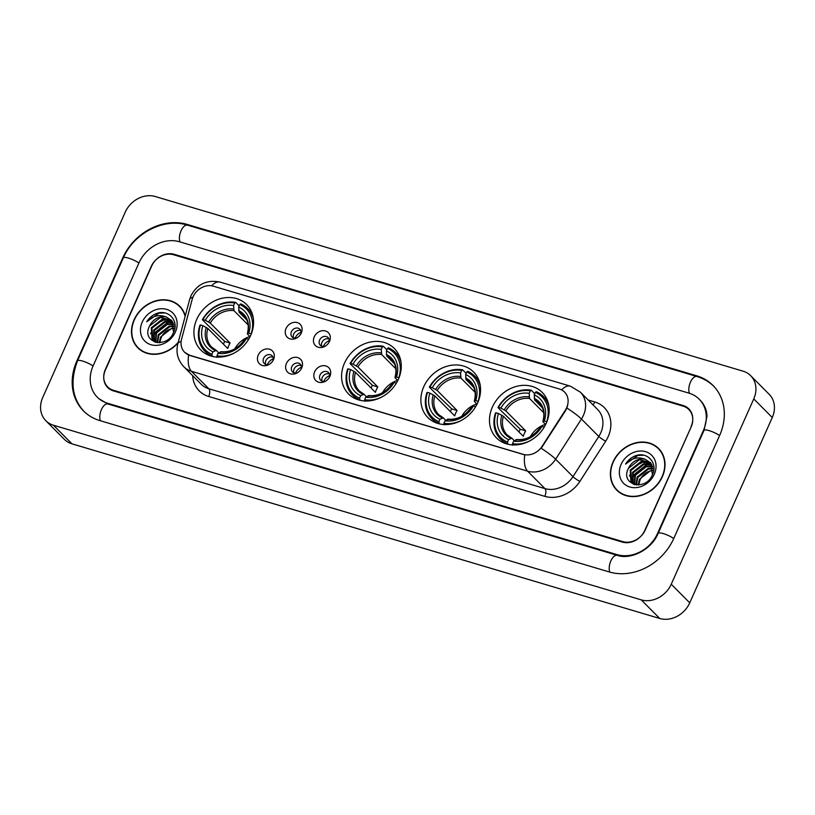 <?xml version="1.0" encoding="UTF-8"?>
<svg xmlns="http://www.w3.org/2000/svg" width="815" height="815" viewBox="0 0 815 815"><rect width="100%" height="100%" fill="white"/><g stroke="black" fill="none" stroke-linecap="round" stroke-linejoin="round"><path stroke-width="1.22" d="M344.46 363.184A32.264 27.18 -44.8 0 0 348.545 393.951A32.264 27.18 -44.8 0 0 398.403 379.22A32.264 27.18 -44.8 0 0 394.317 348.463A32.264 27.18 -44.8 0 0 344.46 363.184M423.749 386.748A32.264 27.18 -44.8 0 0 427.834 417.504A32.264 27.18 -44.8 0 0 477.692 402.773A32.264 27.18 -44.8 0 0 473.607 372.017A32.264 27.18 -44.8 0 0 423.749 386.748M492.352 407.133A32.264 27.18 -44.8 0 0 496.437 437.889A32.264 27.18 -44.8 0 0 546.295 423.158A32.264 27.18 -44.8 0 0 542.209 392.402A32.264 27.18 -44.8 0 0 492.352 407.133M196.772 319.307A32.264 27.18 -44.8 0 0 200.857 350.063A32.264 27.18 -44.8 0 0 250.714 335.332A32.264 27.18 -44.8 0 0 246.629 304.576A32.264 27.18 -44.8 0 0 196.772 319.307M273.514 359.598A9.128 7.692 135.2 0 1 273.208 360.22A9.128 7.692 135.2 0 1 268.726 364.672A9.128 7.692 135.2 0 1 259.618 363.969A9.128 7.692 135.2 0 1 258.243 355.065A9.128 7.692 135.2 0 1 269.5 349.197A9.128 7.692 135.2 0 1 273.514 359.598M272.831 360.872A5.481 4.615 -44.8 0 0 272.078 355.788A5.481 4.615 -44.8 0 0 263.612 358.294A5.481 4.615 -44.8 0 0 264.305 363.521A5.481 4.615 -44.8 0 0 269.378 364.305M301.703 367.973A9.128 7.692 135.2 0 1 301.397 368.594A9.128 7.692 135.2 0 1 296.915 373.056A9.128 7.692 135.2 0 1 287.807 372.353A9.128 7.692 135.2 0 1 286.442 363.439A9.128 7.692 135.2 0 1 297.689 357.581A9.128 7.692 135.2 0 1 301.703 367.973M301.03 369.246A5.481 4.615 -44.8 0 0 300.266 364.173A5.481 4.615 -44.8 0 0 291.801 366.669A5.481 4.615 -44.8 0 0 292.493 371.895A5.481 4.615 -44.8 0 0 297.567 372.679M329.902 376.347A9.128 7.692 135.2 0 1 329.596 376.978A9.128 7.692 135.2 0 1 325.114 381.43A9.128 7.692 135.2 0 1 316.006 380.727A9.128 7.692 135.2 0 1 314.631 371.813A9.128 7.692 135.2 0 1 325.888 365.955A9.128 7.692 135.2 0 1 329.902 376.347M329.219 377.62A5.481 4.615 -44.8 0 0 328.465 372.547A5.481 4.615 -44.8 0 0 320 375.053A5.481 4.615 -44.8 0 0 320.692 380.269A5.481 4.615 -44.8 0 0 325.766 381.063M301.316 333.009A9.128 7.692 135.2 0 1 301.01 333.63A9.128 7.692 135.2 0 1 296.528 338.082A9.128 7.692 135.2 0 1 287.42 337.379A9.128 7.692 135.2 0 1 286.045 328.465A9.128 7.692 135.2 0 1 297.302 322.608A9.128 7.692 135.2 0 1 301.316 333.009M300.633 334.282A5.481 4.615 -44.8 0 0 299.879 329.199A5.481 4.615 -44.8 0 0 291.413 331.705A5.481 4.615 -44.8 0 0 292.106 336.921A5.481 4.615 -44.8 0 0 297.18 337.716M329.505 341.383A9.128 7.692 135.2 0 1 329.199 342.005A9.128 7.692 135.2 0 1 324.716 346.457A9.128 7.692 135.2 0 1 315.609 345.754A9.128 7.692 135.2 0 1 314.233 336.85A9.128 7.692 135.2 0 1 325.491 330.982A9.128 7.692 135.2 0 1 329.505 341.383M328.822 342.657A5.481 4.615 -44.8 0 0 328.068 337.573A5.481 4.615 -44.8 0 0 319.602 340.079A5.481 4.615 -44.8 0 0 320.295 345.305A5.481 4.615 -44.8 0 0 325.368 346.09M265.71 364.427A5.481 4.615 135.2 0 1 265.924 360.617A5.481 4.615 135.2 0 1 272.974 357.204M293.909 372.801A5.481 4.615 135.2 0 1 294.113 369.001A5.481 4.615 135.2 0 1 301.173 365.589M322.098 381.186A5.481 4.615 135.2 0 1 322.312 377.376A5.481 4.615 135.2 0 1 329.362 373.963M293.512 337.838A5.481 4.615 135.2 0 1 293.726 334.028A5.481 4.615 135.2 0 1 300.776 330.615M321.711 346.212A5.481 4.615 135.2 0 1 321.915 342.402A5.481 4.615 135.2 0 1 328.975 338.989M192.187 299.349A16.443 13.845 135.2 0 1 193.104 296.741A16.443 13.845 135.2 0 1 213.357 286.197L559.416 389.02A16.443 13.845 135.2 0 1 564.571 392.056A16.443 13.845 135.2 0 1 565.304 410.21L542.138 446.274A16.443 13.845 135.2 0 1 523.22 454.342L189.722 355.259A16.443 13.845 135.2 0 1 184.577 352.212A16.443 13.845 135.2 0 1 181.572 339.142L192.187 299.349M683.123 406.135L173.697 254.779A18.266 15.383 -44.8 0 0 151.193 266.495L105.349 369.46A18.266 15.383 -44.8 0 0 107.662 386.87A18.266 15.383 -44.8 0 0 113.377 390.253L622.803 541.608A18.266 15.383 -44.8 0 0 645.307 529.893L691.151 426.928A18.266 15.383 -44.8 0 0 688.838 409.517A18.266 15.383 -44.8 0 0 683.123 406.135M657.522 533.519L703.365 430.554A32.875 27.7 -44.8 0 0 699.209 399.218A32.875 27.7 -44.8 0 0 688.909 393.125L179.494 241.77A32.875 27.7 -44.8 0 0 138.978 262.868L93.134 365.833A32.875 27.7 -44.8 0 0 97.301 397.17A32.875 27.7 -44.8 0 0 107.59 403.262L617.016 554.618A32.875 27.7 -44.8 0 0 657.522 533.519L657.909 533.907M753.763 398.902A24.348 20.518 -44.8 0 0 750.676 375.684A24.348 20.518 -44.8 0 0 743.056 371.171L155.268 196.527A24.348 20.518 -44.8 0 0 125.255 212.155L42.737 397.486A24.348 20.518 -44.8 0 0 45.823 420.703A24.348 20.518 -44.8 0 0 53.444 425.216L641.242 599.86A24.348 20.518 -44.8 0 0 671.244 584.233L753.763 398.902L772.263 417.514A24.348 20.518 -44.8 0 0 769.177 394.297L750.676 375.684M45.823 420.703L64.324 439.316A24.348 20.518 -44.8 0 0 71.944 443.829L659.732 618.473A24.348 20.518 -44.8 0 0 689.745 602.845L772.263 417.514M719.655 435.393A52.354 44.112 -44.8 0 0 713.023 385.485A52.354 44.112 -44.8 0 0 696.631 375.786L187.216 224.431A52.354 44.112 -44.8 0 0 122.698 258.029L76.855 360.994A52.354 44.112 -44.8 0 0 83.476 410.903A52.354 44.112 -44.8 0 0 99.868 420.601L609.294 571.957A52.354 44.112 -44.8 0 0 673.811 538.358L719.655 435.393M164.243 319.531A30.44 25.642 -44.8 0 0 161.472 321.314A30.44 25.642 -44.8 0 1 164.243 319.531M151.672 331.746A30.44 25.642 -44.8 0 0 150.541 333.743A30.44 25.642 -44.8 0 1 151.672 331.746M643.137 461.82A30.44 25.642 -44.8 0 0 640.366 463.603A30.44 25.642 -44.8 0 1 643.137 461.82M630.566 474.035A30.44 25.642 -44.8 0 0 629.425 476.021A30.44 25.642 -44.8 0 1 630.566 474.035M185.27 315.894A29.523 24.878 -44.8 0 0 179.748 306.236A29.523 24.878 -44.8 0 0 134.129 319.714A29.523 24.878 -44.8 0 0 137.867 347.862A29.523 24.878 -44.8 0 0 178.088 342.83M137.317 346.844A29.523 24.878 -44.8 0 0 138.815 348.769M613.012 462.003A29.523 24.878 -44.8 0 0 616.751 490.151A29.523 24.878 -44.8 0 0 662.381 476.673A29.523 24.878 -44.8 0 0 658.642 448.525A29.523 24.878 -44.8 0 0 613.012 462.003M616.211 489.132A29.523 24.878 -44.8 0 0 617.709 491.048M567.648 405.707L565.641 410.546L541.201 448.291A21.312 2.914 32.7 0 1 555.626 459.202A24.348 20.518 135.2 0 1 527.6 471.162A21.312 10.432 106.5 0 1 524.779 454.882L189.946 355.483L184.71 352.345M691.14 426.306A18.266 15.383 -44.8 0 0 688.828 408.896A18.266 15.383 -44.8 0 0 683.113 405.513L174.196 254.311A18.266 15.383 -44.8 0 0 151.692 266.026L105.369 370.081A18.266 15.383 -44.8 0 0 107.682 387.492A18.266 15.383 -44.8 0 0 113.397 390.874L622.303 542.077A18.266 15.383 -44.8 0 0 644.818 530.361L691.334 426.51M659.539 449.483A29.523 24.878 -44.8 0 0 657.624 447.975M180.645 307.194A29.523 24.878 -44.8 0 0 178.74 305.686M182.142 309.119A29.228 24.623 -44.8 0 0 181.388 308.315L179.534 306.45A29.228 24.623 -44.8 0 0 134.383 319.796A29.228 24.623 -44.8 0 0 138.081 347.648A29.228 24.623 -44.8 0 0 178.241 342.249M185.117 316.464A29.228 24.623 -44.8 0 0 179.534 306.45M159.2 342.707L160.596 337.013L171.456 328.496L174.278 328.18M159.801 342.667L161.176 337.593A13.763 11.593 -44.8 0 1 174.267 328.302M157.101 342.616L158.283 334.68L169.143 326.173L174.115 326.02M157.59 342.667L158.864 335.26L169.724 326.754L174.186 326.53M155.41 342.269L155.971 332.357L166.831 323.84L173.666 324.156M155.797 342.371L156.551 332.938L167.411 324.431L173.809 324.604M153.933 341.454L153.658 330.034L164.518 321.518L172.984 322.526M154.29 341.689L154.239 330.615L165.099 322.098L173.177 322.913M155.308 342.239L151.998 339.631L151.346 327.701L162.216 319.195L172.108 321.09M152.965 340.69L151.926 328.282L162.786 319.775L172.342 321.426M149.614 325.959C140.659 342.504 166.8 349.645 173.503 332.54C179.432 320.906 168.348 308.885 156.46 313.531C152.334 315.191 149.084 317.942 146.71 321.782C152.66 315.68 159.282 314.132 166.576 317.127A13.763 11.593 -44.8 0 0 149.614 325.959L160.474 317.443L171.323 320.132M166.576 317.127L171.792 320.672L173.544 332.449M142.218 322.119A19.855 16.728 -44.8 0 0 150.938 344.714A19.855 16.728 -44.8 0 0 175.398 331.98A19.855 16.728 -44.8 0 0 166.678 309.384A19.855 16.728 -44.8 0 0 142.218 322.119M138.081 347.648L139.925 349.513A29.228 24.623 -44.8 0 0 140.73 350.277M146.71 321.782L158.925 313.184L164.773 312.929M153.169 339.05L154.809 333.141L168.175 322.495L170.885 322.108M152.965 338.011L154.524 332.846L167.89 322.2L169.714 321.894M661.036 451.408A29.228 24.623 -44.8 0 0 660.272 450.603L658.428 448.739A29.228 24.623 -44.8 0 0 613.267 462.074A29.228 24.623 -44.8 0 0 616.965 489.937A29.228 24.623 -44.8 0 0 662.126 476.592A29.228 24.623 -44.8 0 0 658.428 448.739M638.094 484.986L639.49 479.302L650.35 470.785L653.161 470.469M638.695 484.956L640.06 479.882A13.763 11.593 -44.8 0 1 653.161 470.591M635.985 484.905L637.177 476.969L648.037 468.462L653.009 468.309M636.474 484.956L637.748 477.549L648.608 469.043L653.08 468.819M634.304 484.558L634.865 474.646L645.725 466.129L652.56 466.445M634.681 484.66L635.435 475.227L646.305 466.71L652.693 466.883M632.827 483.743L632.552 472.313L643.412 463.806L651.878 464.815M633.173 483.978L633.123 472.894L643.993 464.387L652.061 465.202M634.202 484.528L630.881 481.92L630.24 469.99L641.099 461.473L650.991 463.378M631.859 482.969L630.81 470.571L641.68 462.064L651.236 463.715M628.508 468.248C619.543 484.782 645.694 491.934 652.397 474.819C658.316 463.195 647.232 451.174 635.354 455.809C631.228 457.47 627.968 460.22 625.594 464.061C631.543 457.969 638.165 456.41 645.46 459.416A13.763 11.593 -44.8 0 0 628.508 468.248L639.368 459.731L650.217 462.421M645.46 459.416L650.676 462.961L652.428 474.738M621.101 464.407A19.855 16.728 -44.8 0 0 629.832 487.003A19.855 16.728 -44.8 0 0 654.292 474.269A19.855 16.728 -44.8 0 0 645.562 451.663A19.855 16.728 -44.8 0 0 621.101 464.407M616.965 489.937L618.819 491.791A29.228 24.623 -44.8 0 0 619.614 492.555M625.594 464.061L637.819 455.473L643.667 455.218M632.063 481.329L633.693 475.42L647.069 464.784L649.769 464.397M631.849 480.29L633.408 475.135L646.774 464.489L648.597 464.183M301.061 332.245A9.128 7.692 -44.8 0 0 295.295 337.777A9.128 7.692 -44.8 0 0 295.142 338.123M329.25 340.629A9.128 7.692 -44.8 0 0 323.484 346.151A9.128 7.692 -44.8 0 0 323.341 346.507M273.259 358.845A9.128 7.692 -44.8 0 0 267.34 364.723M301.448 367.219A9.128 7.692 -44.8 0 0 295.539 373.097M329.647 375.593A9.128 7.692 -44.8 0 0 323.728 381.471M212.389 356.43L211.859 354.311A28.983 24.409 -44.8 0 1 200.531 324.971L202.884 325.664A26.182 22.056 -44.8 0 0 212.98 351.805L216.301 350.409L218.746 352.864M223.381 344.113A28.922 24.358 135.2 0 1 223.381 344.103A28.922 24.358 135.2 0 1 224.726 341.434L207.326 324.686L202.385 319.714L202.945 319.551A28.983 24.409 -44.8 0 1 234.7 303.007L233.589 305.513A26.182 22.056 -44.8 0 0 205.299 320.254L210.239 323.046L230.105 343.034A22.525 18.979 -44.8 0 0 228.73 345.692A22.525 18.979 -44.8 0 0 227.701 348.453L207.825 328.465L202.884 325.664M253.333 318.4A30.196 25.438 -44.8 0 0 247.709 308.6A30.196 25.438 -44.8 0 0 240.741 303.893L239.793 304.525A28.983 24.409 -44.8 0 1 251.122 333.865L251.295 333.956M200.531 324.971L199.97 325.134A30.196 25.438 -44.8 0 0 204.871 351.163A30.196 25.438 -44.8 0 0 211.839 355.87M216.922 357.378L216.953 355.829A28.983 24.409 -44.8 0 0 234.343 352.997M251.122 333.865L248.769 333.162A26.182 22.056 -44.8 0 0 238.673 307.031L239.793 304.525M216.953 355.829L218.063 353.313A26.182 22.056 -44.8 0 0 246.354 338.582L248.667 339.274M212.98 351.805L211.859 354.311M238.673 307.031L239.08 312.186L246.762 319.918M250.083 336.677L247.556 334.13L247.485 333.529L248.769 333.162M221.395 351.917L218.063 353.313M246.354 338.582L245.142 339.549L245.081 338.948A23.421 19.733 -44.8 0 1 220.213 351.897M247.556 334.13L247.485 333.529A23.421 19.733 -44.8 0 0 238.622 310.566M206.256 327.416A23.421 19.733 -44.8 0 0 215.129 350.379L216.301 350.409M234.7 303.007L235.647 302.385A30.196 25.438 -44.8 0 0 202.385 319.714M235.647 302.385L239.162 305.92M205.299 320.254L202.945 319.551M248.157 324.93L233.997 310.668L233.589 305.513M249.94 336.524A22.525 18.979 -44.8 0 0 234.771 348.891M230.105 343.034L224.726 341.434M360.077 400.308L359.547 398.189A28.983 24.409 -44.8 0 1 348.219 368.849L350.572 369.552A26.182 22.056 -44.8 0 0 360.668 395.683L363.989 394.287L366.434 396.742M371.07 387.991L371.07 387.991A28.922 24.358 135.2 0 1 372.414 385.312L355.014 368.574L350.063 363.592L350.633 363.429A28.983 24.409 -44.8 0 1 382.388 346.884L381.267 349.401A26.182 22.056 -44.8 0 0 352.987 364.132L357.928 366.923L377.793 386.911A22.525 18.979 -44.8 0 0 376.418 389.57A22.525 18.979 -44.8 0 0 375.379 392.331L355.513 372.343L350.572 369.552M401.021 362.278A30.196 25.438 -44.8 0 0 395.397 352.477A30.196 25.438 -44.8 0 0 388.429 347.781L387.482 348.402A28.983 24.409 -44.8 0 1 398.81 377.742L398.983 377.834M348.219 368.849L347.659 369.012A30.196 25.438 -44.8 0 0 352.559 395.051A30.196 25.438 -44.8 0 0 359.527 399.747M364.611 401.265L364.631 399.707A28.983 24.409 -44.8 0 0 382.031 396.874M398.81 377.742L396.457 377.05A26.182 22.056 -44.8 0 0 386.361 350.908L387.482 348.402M364.631 399.707L365.752 397.2A26.182 22.056 -44.8 0 0 394.042 382.469L396.355 383.152M360.668 395.683L359.547 398.189M386.361 350.908L386.768 356.063L394.45 363.796M397.771 380.554L395.244 378.007L395.173 377.406L396.457 377.05M369.073 395.795L365.752 397.2M394.042 382.469L392.759 382.826L392.83 383.427L392.759 382.826A23.421 19.733 -44.8 0 1 367.901 395.774M395.244 378.007L395.173 377.406A23.421 19.733 -44.8 0 0 386.31 354.444M353.944 371.294A23.421 19.733 -44.8 0 0 362.818 394.266L363.989 394.287M382.388 346.884L383.335 346.263A30.196 25.438 -44.8 0 0 350.063 363.592M383.335 346.263L386.85 349.808M352.987 364.132L350.633 363.429M395.846 368.808L381.675 354.556L381.267 349.401M397.628 380.401A22.525 18.979 -44.8 0 0 382.459 392.769M377.793 386.911L372.414 385.312M439.366 423.861L438.837 421.752A28.983 24.409 -44.8 0 1 427.508 392.412L429.862 393.105A26.182 22.056 -44.8 0 0 439.947 419.246L443.279 417.84L445.724 420.306M450.359 411.555A28.922 24.358 135.2 0 1 450.359 411.544A28.922 24.358 135.2 0 1 451.704 408.875L434.303 392.127L429.352 387.145L429.913 386.993A28.983 24.409 -44.8 0 1 461.677 370.448L460.557 372.954A26.182 22.056 -44.8 0 0 432.276 387.685L437.217 390.477L457.083 410.475A22.525 18.979 -44.8 0 0 455.707 413.134A22.525 18.979 -44.8 0 0 454.668 415.895L434.803 395.896L429.862 393.105M480.3 385.831A30.196 25.438 -44.8 0 0 474.687 376.031A30.196 25.438 -44.8 0 0 467.718 371.334L466.771 371.956A28.983 24.409 -44.8 0 1 478.099 401.306L478.273 401.398M427.508 392.412L426.948 392.565A30.196 25.438 -44.8 0 0 431.848 418.604A30.196 25.438 -44.8 0 0 438.816 423.311M443.9 424.819L443.92 423.26A28.983 24.409 -44.8 0 0 461.321 420.438M478.099 401.306L475.746 400.603A26.182 22.056 -44.8 0 0 465.65 374.472L466.771 371.956M443.92 423.26L445.041 420.754A26.182 22.056 -44.8 0 0 473.332 406.023L475.644 406.705M439.947 419.246L438.837 421.752M465.65 374.472L466.058 379.627L473.739 387.359M477.06 404.118L474.534 401.571L474.462 400.97L475.746 400.603M448.362 419.358L445.041 420.754M473.332 406.023L472.048 406.39L472.119 406.991L472.048 406.39A23.421 19.733 -44.8 0 1 447.19 419.338M474.534 401.571L474.462 400.97A23.421 19.733 -44.8 0 0 465.599 377.997M433.234 394.857A23.421 19.733 -44.8 0 0 442.107 417.82L443.279 417.84M461.677 370.448L462.625 369.827A30.196 25.438 -44.8 0 0 429.352 387.145M462.625 369.827L466.139 373.362M432.276 387.685L429.913 386.993M475.135 392.372L460.964 378.109L460.557 372.954M476.918 403.965A22.525 18.979 -44.8 0 0 461.748 416.333M457.083 410.475L451.704 408.875M507.969 444.246L507.439 442.138A28.983 24.409 -44.8 0 1 496.111 412.787L498.464 413.49A26.182 22.056 -44.8 0 0 508.55 439.621L511.881 438.226L514.326 440.691M518.961 431.94A28.922 24.358 135.2 0 1 518.961 431.93A28.922 24.358 135.2 0 1 520.306 429.261L502.906 412.512L497.955 407.531L498.515 407.368A28.983 24.409 -44.8 0 1 530.28 390.833L529.159 393.339A26.182 22.056 -44.8 0 0 500.879 408.071L505.82 410.862L525.685 430.86A22.525 18.979 -44.8 0 0 524.31 433.519A22.525 18.979 -44.8 0 0 523.271 436.28L503.405 416.282L498.464 413.49M548.903 406.216A30.196 25.438 -44.8 0 0 543.289 396.416A30.196 25.438 -44.8 0 0 536.311 391.72L535.363 392.341A28.983 24.409 -44.8 0 1 546.702 421.691L546.875 421.773M496.111 412.787L495.54 412.95A30.196 25.438 -44.8 0 0 500.441 438.99A30.196 25.438 -44.8 0 0 507.419 443.686M512.503 445.204L512.523 443.645A28.983 24.409 -44.8 0 0 529.913 440.823M546.702 421.691L544.349 420.988A26.182 22.056 -44.8 0 0 534.253 394.847L535.363 392.341M512.523 443.645L513.644 441.139A26.182 22.056 -44.8 0 0 541.934 426.408L544.247 427.091M508.55 439.621L507.439 442.138M534.253 394.847L534.66 400.002L542.342 407.734M545.663 424.493L543.136 421.946L544.349 420.988M516.965 439.743L513.644 441.139M541.934 426.408L540.722 427.366L540.651 426.775A23.421 19.733 -44.8 0 1 515.793 439.713M543.136 421.946L543.065 421.355A23.421 19.733 -44.8 0 0 534.202 398.382M501.836 415.232A23.421 19.733 -44.8 0 0 510.71 438.205L511.881 438.226M530.28 390.833L531.227 390.202A30.196 25.438 -44.8 0 0 497.955 407.531M531.227 390.202L534.742 393.747M500.879 408.071L498.515 407.368M543.737 412.747L529.567 398.494L529.159 393.339M545.51 424.35A22.525 18.979 -44.8 0 0 530.351 436.708M525.685 430.86L520.306 429.261M84.872 412.298C72.148 399.187 69.683 382.031 77.486 360.841L123.33 257.886C133.711 233.222 163.805 217.524 187.511 225.154L696.937 376.52A9.739 4.768 106.5 0 0 690.458 382.133A9.739 4.768 106.5 0 0 689.49 393.309M719.574 435.577A9.739 2.19 -156 0 0 709.193 430.646A9.739 2.19 -156 0 0 703.997 430.412L658.153 533.377C651.46 549.809 630.555 560.088 617.312 555.341L107.896 403.985L98.686 398.566M673.73 538.542A9.739 2.19 -156 0 0 663.349 533.611A9.739 2.19 -156 0 0 658.153 533.377M609.865 572.12A9.739 4.768 -73.5 0 1 610.843 560.965A9.739 4.768 -73.5 0 1 617.312 555.341M100.449 420.774A9.739 4.768 -73.5 0 1 101.417 409.599A9.739 4.768 -73.5 0 1 107.896 403.985M77.486 360.841A9.739 2.19 24 0 1 82.682 361.086A9.739 2.19 24 0 1 93.063 366.006M123.33 257.886A9.739 2.19 24 0 1 128.525 258.121A9.739 2.19 24 0 1 138.896 263.051M187.511 225.154A9.739 4.768 106.5 0 0 181.042 230.777A9.739 4.768 106.5 0 0 180.064 241.943M689.745 602.845L671.244 584.233M659.732 618.473L641.242 599.86M71.944 443.829L53.444 425.216M697.538 376.703L696.631 375.786M188.112 225.337L187.216 224.431M617.902 555.514L617.016 554.618M108.497 404.169L107.59 403.262M588.186 400.012L594.787 401.978A6.092 2.985 -73.5 0 1 592.892 404.76M594.787 401.978A30.44 25.642 135.2 0 1 608.173 436.636A30.44 25.642 135.2 0 1 605.688 441.221L579.873 481.41A30.44 25.642 135.2 0 1 544.848 496.355L208.711 396.487A30.44 25.642 135.2 0 1 192.656 375.644M600.767 432.796A24.348 20.518 -44.8 0 0 597.69 409.578L580.351 392.127A24.348 20.518 135.2 0 1 583.428 415.344A24.348 20.518 135.2 0 1 581.441 419.022L555.626 459.202L572.965 476.653L598.791 436.463A24.348 20.518 -44.8 0 0 600.767 432.796M561.627 389.906A21.312 10.432 -73.5 0 1 570.347 386.157L220.213 282.133C206.949 279.464 197.189 284.028 190.934 295.845L189.64 299.502A21.312 6.54 14.9 0 1 192.931 297.159M189.64 299.502L177.813 343.849C175.745 352.508 177.751 360.149 183.844 366.781A24.348 20.518 135.2 0 0 191.474 371.294L208.813 388.745L544.95 488.613L527.6 471.162L191.474 371.294A21.312 10.432 -73.5 0 1 188.642 355.014M177.813 343.849A21.312 6.54 14.9 0 1 181.124 341.505M566.914 408.04A21.312 2.914 32.7 0 1 581.441 419.022L598.791 436.463A6.092 0.835 -147.3 0 0 605.688 441.221M220.213 282.133A21.312 10.432 106.5 0 0 211.574 285.8M544.848 496.355A6.092 2.985 -73.5 0 0 544.95 488.613A24.348 20.518 -44.8 0 0 572.965 476.653A6.092 0.835 -147.3 0 0 579.873 481.41M183.844 366.781L201.193 384.232A24.348 20.518 -44.8 0 0 208.813 388.745A6.092 2.985 -73.5 0 1 208.711 396.487M207.825 328.465A22.525 18.979 -44.8 0 0 211.717 347.17A22.525 18.979 -44.8 0 0 215.832 350.175M247.312 333.671C249.309 326.092 248.096 320.01 243.675 315.415A22.525 18.979 -44.8 0 0 239.08 312.186M233.528 309.048A23.421 19.733 -44.8 0 0 208.671 321.996M233.997 310.668A22.525 18.979 -44.8 0 0 210.239 323.046M355.513 372.343A22.525 18.979 -44.8 0 0 359.395 391.057A22.525 18.979 -44.8 0 0 363.51 394.053M395 377.549C396.997 369.969 395.784 363.887 391.353 359.293A22.525 18.979 -44.8 0 0 386.768 356.063M381.216 352.926A23.421 19.733 -44.8 0 0 356.359 365.874M381.675 354.556A22.525 18.979 -44.8 0 0 357.928 366.923M434.803 395.896A22.525 18.979 -44.8 0 0 438.684 414.611A22.525 18.979 -44.8 0 0 442.8 417.606M474.289 401.102C476.286 393.533 475.074 387.451 470.642 382.856A22.525 18.979 -44.8 0 0 466.058 379.627M460.506 376.489A23.421 19.733 -44.8 0 0 435.648 389.438M460.964 378.109A22.525 18.979 -44.8 0 0 437.217 390.477M503.405 416.282A22.525 18.979 -44.8 0 0 507.287 434.996A22.525 18.979 -44.8 0 0 511.402 437.991M542.892 421.487C544.889 413.918 543.676 407.826 539.245 403.242A22.525 18.979 -44.8 0 0 534.66 400.002M529.108 396.874A23.421 19.733 -44.8 0 0 504.251 409.813M529.567 398.494A22.525 18.979 -44.8 0 0 505.82 410.862M714.409 386.88C709.519 382.001 703.691 378.547 696.937 376.52M700.594 400.613C706.585 407.205 706.992 414.071 706.951 416.485L703.997 430.412M580.351 392.127L570.347 386.157M251.917 312.828L247.709 308.6M209.078 355.401L204.871 351.163M244.918 339.05C238.612 348.321 230.625 352.538 220.947 351.693M216.067 350.236L211.717 347.17M399.605 356.715L395.397 352.477M356.766 399.289L352.559 395.051M392.606 382.938C386.3 392.209 378.313 396.416 368.635 395.57M363.755 394.124L359.395 391.057M478.894 380.269L474.687 376.031M436.056 422.842L431.848 418.604M471.895 406.491C465.589 415.762 457.602 419.98 447.924 419.124M443.044 417.677L438.684 414.611M547.497 400.654L543.289 396.416M504.658 443.228L500.441 438.99M540.498 426.877C534.192 436.147 526.205 440.355 516.527 439.509M511.647 438.062L507.287 434.996"/></g></svg>
